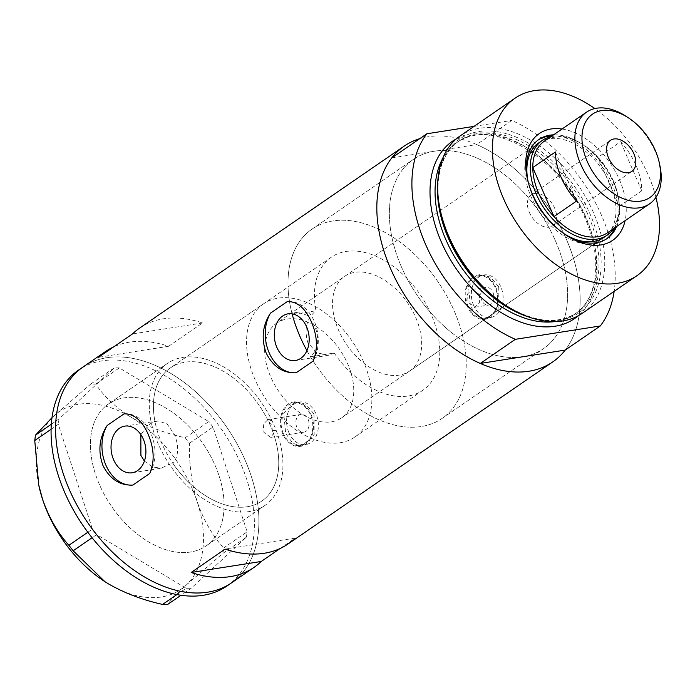 <?xml version="1.0" encoding="UTF-8"?>
<svg xmlns="http://www.w3.org/2000/svg" width="695" height="695" viewBox="0 0 695 695"><rect width="100%" height="100%" fill="white"/><g stroke="black" fill="none" stroke-linecap="round" stroke-linejoin="round"><path stroke-width="0.52" stroke-dasharray="3.48 2.61" d="M263.448 303.897A80.75 51.977 55.5 0 0 254.804 378.983A80.75 51.977 55.5 0 0 354.98 436.964A80.75 51.977 55.5 0 0 363.615 361.878A80.75 51.977 55.5 0 0 263.448 303.897L170.327 367.95A80.75 51.977 55.5 0 0 161.683 443.036A80.75 51.977 55.5 0 0 261.85 501.017A80.75 51.977 55.5 0 0 270.494 425.931A80.75 51.977 55.5 0 0 170.327 367.95A80.75 51.977 -124.5 0 0 155.011 421.787L151.232 422.378A86.137 55.444 -124.5 0 1 167.278 363.511A86.137 55.444 -124.5 0 1 271.936 420.562L267.923 419.65L263.292 424.211L263.935 432.36L270.711 437.381L276.08 430.196L272.449 430.761A80.75 51.977 -124.5 0 1 261.85 501.017A80.75 51.977 -124.5 0 1 173.003 463.556L169.224 464.147L161.44 468.178L132.137 472.782M272.449 430.761L271.623 425.149L268.296 421.127L271.936 420.562M293.047 314.01L297.53 312.333L307.147 315.217L314.618 325.651C319.813 339.004 318.44 349.377 310.483 356.77L334.182 353.043A80.75 51.977 55.5 0 0 422.864 390.269A80.75 51.977 55.5 0 0 431.508 315.183A80.75 51.977 55.5 0 0 331.341 257.202A80.75 51.977 55.5 0 0 315.973 310.778L292.282 314.505A114.849 73.922 -124.5 0 1 312.02 229.107A114.849 73.922 55.5 0 0 292.282 314.505M334.182 353.043L328.483 355.284L316.633 352.756L307.807 342.531C303.932 328.961 306.66 318.371 315.973 310.778M155.011 421.787L157.869 420.927L167.061 423.872L174.315 434.349C179.171 446.051 178.737 455.79 173.003 463.556M492.911 292.317A8.974 6.559 81.1 0 1 488.646 305.07A8.974 6.559 81.1 0 1 481.6 300.101A8.974 6.559 81.1 0 1 485.866 287.348A8.974 6.559 81.1 0 1 492.911 292.317M479.376 294.445L479.654 302.655L474.902 307.233L468.056 302.229L467.466 294.063L472.114 289.511L479.376 294.445M308.137 419.406A8.974 6.559 81.1 0 1 303.871 432.168A8.974 6.559 81.1 0 1 296.826 427.19A8.974 6.559 81.1 0 1 301.083 414.437A8.974 6.559 81.1 0 1 308.137 419.406M288.903 432.637A21.536 15.75 81.1 0 1 299.137 402.031A21.536 15.75 81.1 0 1 316.06 413.959A21.536 15.75 81.1 0 1 305.826 444.574A21.536 15.75 81.1 0 1 288.903 432.637M283.343 433.515A21.536 15.75 81.1 0 1 293.577 402.9A21.536 15.75 81.1 0 1 310.5 414.837A21.536 15.75 81.1 0 1 300.266 445.452A21.536 15.75 81.1 0 1 283.343 433.515M473.677 305.548A21.536 15.75 81.1 0 1 483.911 274.933A21.536 15.75 81.1 0 1 500.834 286.87A21.536 15.75 81.1 0 1 490.601 317.485A21.536 15.75 81.1 0 1 473.677 305.548M468.117 306.426A21.536 15.75 81.1 0 1 478.351 275.811A21.536 15.75 81.1 0 1 495.274 287.747A21.536 15.75 81.1 0 1 485.041 318.353A21.536 15.75 81.1 0 1 468.117 306.426M313.966 413.994L314.192 434.592L302.143 446.06L292.873 443.349L285.68 433.445L283.716 413.125L295.175 401.745L305.913 404.238L313.966 413.994M311.065 414.446A22.431 16.402 81.1 0 1 300.405 446.338A22.431 16.402 81.1 0 1 282.778 433.906A22.431 16.402 81.1 0 1 293.438 402.014A22.431 16.402 81.1 0 1 311.065 414.446M498.741 286.896L498.967 307.503L486.917 318.97L477.647 316.26L470.454 306.356L468.491 286.036L479.95 274.647L490.687 277.14L498.741 286.896M495.839 287.356A22.431 16.402 81.1 0 1 485.18 319.24A22.431 16.402 81.1 0 1 467.553 306.808A22.431 16.402 81.1 0 1 478.212 274.925A22.431 16.402 81.1 0 1 495.839 287.356M144.395 461.098L152.422 467.023L161.44 468.178M149.729 473.477A35.888 26.245 -98.9 0 0 151.102 433.889A35.888 26.245 -98.9 0 0 124.049 413.855M313.011 361.174A35.888 26.245 -98.9 0 0 314.383 321.585A35.888 26.245 -98.9 0 0 287.33 301.552M310.483 356.77A114.849 73.922 55.5 0 0 442.194 418.355A114.849 73.922 55.5 0 0 454.478 311.568A114.849 73.922 55.5 0 0 312.02 229.107A114.849 73.922 -124.5 0 1 454.478 311.568A114.849 73.922 -124.5 0 1 442.194 418.355A114.849 73.922 -124.5 0 1 306.947 350.636M401.111 266.159A114.849 73.922 55.5 0 0 543.577 348.621A114.849 73.922 55.5 0 0 555.861 241.834A114.849 73.922 55.5 0 0 413.403 159.372A114.849 73.922 55.5 0 0 401.111 266.159A114.849 73.922 -124.5 0 1 413.403 159.372A114.849 73.922 -124.5 0 1 434.227 151.232A114.849 73.922 -124.5 0 1 555.861 241.834A114.849 73.922 -124.5 0 1 543.577 348.621A114.849 73.922 -124.5 0 1 522.744 356.77A114.849 73.922 -124.5 0 1 401.111 266.159M276.08 430.196A86.137 55.444 -124.5 0 1 264.899 505.447A86.137 55.444 -124.5 0 1 169.224 464.147M215.285 465.832A86.137 55.444 -124.5 0 1 206.067 545.923A86.137 55.444 -124.5 0 1 99.22 484.076A86.137 55.444 -124.5 0 1 108.437 403.986A86.137 55.444 -124.5 0 1 215.285 465.832M139.591 328.11A130.999 84.321 -124.5 0 1 202.532 322.949L168.59 346.292A130.999 84.321 55.5 0 0 113.667 346.883M419.771 138.653A130.999 84.321 -124.5 0 1 566.746 240.122A130.999 84.321 -124.5 0 1 565.2 350.089A130.999 84.321 55.5 0 0 566.746 240.122A130.999 84.321 55.5 0 0 476.683 144.56L511.763 120.435A130.999 84.321 55.5 0 1 614.154 291.361M237.612 577.988A130.999 84.321 55.5 0 0 223.208 422.213A130.999 84.321 55.5 0 0 83.009 367.021A130.999 84.321 -124.5 0 1 245.509 461.08A130.999 84.321 -124.5 0 1 231.487 582.888M331.341 257.202L170.327 367.95A80.75 51.977 -124.5 0 1 268.296 421.127M280.042 548.537L295.201 538.112A130.999 84.321 -124.5 0 1 288.06 543.968M151.232 422.378L140.833 434.575M295.201 538.112L225.119 549.128M202.532 322.949L132.45 333.965M168.59 346.292L98.508 357.308M268.93 502.233A86.137 55.444 55.5 0 0 259.452 399.799A86.137 55.444 55.5 0 0 167.278 363.511A86.137 55.444 55.5 0 0 163.255 366.734A86.137 55.444 55.5 0 0 172.725 469.16A86.137 55.444 55.5 0 0 264.899 505.447A86.137 55.444 55.5 0 0 268.93 502.233M210.09 542.699A86.137 55.444 55.5 0 0 200.62 440.274A86.137 55.444 55.5 0 0 108.437 403.986A86.137 55.444 55.5 0 0 104.415 407.201A86.137 55.444 55.5 0 0 113.884 509.635A86.137 55.444 55.5 0 0 206.067 545.923A86.137 55.444 55.5 0 0 210.09 542.699M226.961 585.998A130.999 84.321 55.5 0 0 233.086 581.107A130.999 84.321 55.5 0 0 218.682 425.323A130.999 84.321 55.5 0 0 78.483 370.131M51.308 424.245L59.032 418.937L114.328 367.82L90.776 384.014L95.78 384.1C103.929 396.489 115.744 407.557 131.225 417.304C147.166 426.461 165.158 433.28 185.209 437.754L189.474 443.236C188.988 463.608 191.585 483.199 197.276 501.99C203.557 520.077 212.331 535.411 223.608 548.007L222.869 553.394L185.956 585.32C176.565 594.086 170.44 600.48 167.573 604.511M95.78 384.1L119.332 367.907L208.752 421.561L185.209 437.754M189.474 443.236L213.026 427.034L247.151 531.805L223.608 548.007M222.869 553.394L246.421 537.192L191.125 588.309L181.03 595.259M176.904 594.564L186.121 588.222L96.701 534.568L92.088 537.739M87.839 532.248L92.426 529.095L58.293 424.324L51.082 429.284M51.977 417.704L90.776 384.014M38.72 484.928A107.673 69.3 -124.5 0 1 53.863 415.949A107.673 69.3 -124.5 0 1 131.225 417.304A107.673 69.3 -124.5 0 1 197.276 501.99A107.673 69.3 -124.5 0 1 185.956 585.32A107.673 69.3 -124.5 0 1 108.594 583.965A107.673 69.3 -124.5 0 1 106.239 582.523M119.332 367.907L114.328 367.82M59.032 418.937L58.293 424.324M92.426 529.095L96.701 534.568M186.121 588.222L191.125 588.309M246.421 537.192L247.151 531.805M213.026 427.034L208.752 421.561M562.038 129.018A64.783 41.7 -124.5 0 1 619.601 180.092A64.783 41.7 -124.5 0 1 625.092 220.68M527.505 179.327A60.118 38.694 55.5 0 0 527.774 180.63A60.118 38.694 55.5 0 0 532.518 195.347A60.118 38.694 55.5 0 0 564.627 234.215A60.118 38.694 55.5 0 0 565.756 234.936M616.621 226.501A60.118 38.694 55.5 0 0 613.52 182.611A60.118 38.694 55.5 0 0 553.576 134.839M528.252 182.281A57.424 36.965 55.5 0 0 532.744 196.155A57.424 36.965 55.5 0 0 563.263 233.181M409.65 371.043A57.424 36.965 55.5 0 0 415.792 317.65A57.424 36.965 55.5 0 0 344.564 276.419A57.424 36.965 55.5 0 0 338.413 329.812A57.424 36.965 55.5 0 0 409.65 371.043L603.972 237.386A57.424 36.965 55.5 0 0 610.114 183.993A57.424 36.965 55.5 0 0 538.886 142.762L276.671 323.114A57.424 36.965 55.5 0 0 270.529 376.508A57.424 36.965 55.5 0 0 341.758 417.738A57.424 36.965 55.5 0 0 347.9 364.345A57.424 36.965 55.5 0 0 276.671 323.114M538.165 140.008A60.118 38.694 55.5 0 0 537.365 140.538A60.118 38.694 55.5 0 0 530.928 196.442A60.118 38.694 55.5 0 0 605.501 239.601A60.118 38.694 55.5 0 0 606.283 239.045M615.04 227.595A60.118 38.694 55.5 0 0 611.93 183.706A60.118 38.694 55.5 0 0 551.986 135.925M437.633 184.34A105.414 67.849 -124.5 0 1 500.357 132.25A105.414 67.849 -124.5 0 1 590.359 214.738A105.414 67.849 -124.5 0 1 528.93 317.068M582.219 313.332A107.673 69.3 55.5 0 0 593.739 213.217A107.673 69.3 55.5 0 0 460.186 135.907M655.924 197.345A107.673 69.3 55.5 0 0 648.496 175.557A107.673 69.3 55.5 0 0 594.859 108.559M391.78 157.904L476.683 144.56M474.068 126.36L511.763 120.435M625.813 116.143A55.626 35.81 -124.5 0 1 655.524 152.109A55.626 35.81 -124.5 0 1 659.92 165.731M529.321 212.305A18.843 12.128 55.5 0 0 552.69 225.832A18.843 12.128 55.5 0 0 554.706 208.309A18.843 12.128 55.5 0 0 531.336 194.782A18.843 12.128 55.5 0 0 529.321 212.305M607.482 232.79A55.626 35.81 55.5 0 0 619.132 206.363L641.763 190.804A55.626 35.81 55.5 0 0 636.064 165.497A55.626 35.81 55.5 0 0 620.626 141.728L598.004 157.296A55.626 35.81 55.5 0 0 583.713 145.099A55.626 35.81 55.5 0 0 544.428 141.12M613.433 181.065A55.626 35.81 55.5 0 0 598.004 157.296L619.132 206.363A55.626 35.81 55.5 0 0 617.82 194.687A55.626 35.81 55.5 0 0 613.433 181.065M550.857 136.707A57.424 36.965 -124.5 0 1 582.836 144.525A57.424 36.965 -124.5 0 1 613.511 181.656A57.424 36.965 -124.5 0 1 618.046 195.712A57.424 36.965 -124.5 0 1 613.902 228.377M641.763 190.804L620.626 141.728M555.409 151.979L576.546 201.055M437.607 184.983A104.085 66.998 -124.5 0 1 459.265 140.894A104.085 66.998 -124.5 0 1 588.37 215.624A104.085 66.998 -124.5 0 1 577.232 312.403A104.085 66.998 -124.5 0 1 528.322 316.859M456.502 138.731A107.673 69.3 -124.5 0 1 586.102 218.465A107.673 69.3 -124.5 0 1 578.266 315.756M554.662 321.629A104.085 66.998 55.5 0 0 574.808 314.07A104.085 66.998 55.5 0 0 585.946 217.292A104.085 66.998 55.5 0 0 456.841 142.562A104.085 66.998 55.5 0 0 442.576 158.668M354.98 436.964L422.864 390.269M474.902 307.233L488.646 305.07M270.711 437.381L303.871 432.168M299.137 402.031L293.577 402.9M483.911 274.933L478.351 275.811M300.405 446.338L302.143 446.06M485.18 319.24L486.917 318.97M328.483 355.284L295.418 360.479M442.194 418.355L543.577 348.621L442.194 418.355M264.899 505.447L206.067 545.923L264.899 505.447M167.278 363.511L108.437 403.986L167.278 363.511M312.02 229.107L413.403 159.372L312.02 229.107M157.869 420.927L124.805 426.131M297.53 312.333L288.078 313.819M478.212 274.925L479.95 274.647M293.438 402.014L295.175 401.745M490.601 317.485L485.041 318.353M305.826 444.574L300.266 445.452M267.923 419.65L301.083 414.437M472.114 289.511L485.866 287.348M564.627 234.215L566.92 235.701M605.501 239.601L607.082 238.515M577.232 312.403C543.898 338.76 472.913 298.12 448.57 237.151C430.865 197.206 435.817 156.088 459.265 140.894L456.841 142.562C489.211 116.534 560.657 157.001 585.068 218.334C602.86 258.444 597.717 299.354 574.808 314.07L577.232 312.403M537.365 140.538L538.946 139.452M344.564 276.419L538.886 142.762M527.774 180.63L527.201 177.963M552.69 225.832L631.894 171.352M583.713 145.099L582.836 144.525M603.972 237.386L341.758 417.738M617.82 194.687L618.046 195.712M531.336 194.782L610.54 140.303"/><path stroke-width="1.04" d="M276.862 347.396A23.613 17.271 -98.9 0 0 295.418 360.479A23.613 17.271 -98.9 0 0 306.643 326.911A23.613 17.271 -98.9 0 0 288.078 313.819A23.613 17.271 -98.9 0 0 276.862 347.396M113.58 459.699A23.613 17.271 -98.9 0 0 132.137 472.782A23.613 17.271 -98.9 0 0 143.361 439.214A23.613 17.271 -98.9 0 0 124.805 426.131A23.613 17.271 -98.9 0 0 113.58 459.699M140.833 434.575L140.903 455.407L144.395 461.098M148.2 434.349C142.11 420.536 134.065 413.707 124.049 413.855L107.212 425.436C99.22 437.642 97.795 450.994 102.938 465.476C109.949 479.176 119.931 485.701 132.893 485.058L149.729 473.477C154.742 461.775 154.229 448.735 148.2 434.349M311.482 322.046C305.392 308.233 297.338 301.395 287.33 301.552L270.494 313.132C262.502 325.338 261.077 338.682 266.22 353.173C273.231 366.873 283.213 373.397 296.166 372.755L313.011 361.174C318.023 349.472 317.511 336.423 311.482 322.046M113.667 346.883A130.999 84.321 55.5 0 0 105.64 351.453A130.999 84.321 55.5 0 0 98.508 357.308L132.45 333.965A130.999 84.321 -124.5 0 1 139.591 328.11L404.247 146.063A130.999 84.321 -124.5 0 1 419.771 138.653M480.297 363.442L515.369 339.316A130.999 84.321 55.5 0 1 425.305 243.745A130.999 84.321 55.5 0 1 426.852 133.779L391.78 157.904A130.999 84.321 55.5 0 0 390.234 267.87A130.999 84.321 55.5 0 0 480.297 363.442L565.2 350.089A130.999 84.321 -124.5 0 1 552.725 361.93A130.999 84.321 -124.5 0 1 390.234 267.87A130.999 84.321 -124.5 0 1 404.247 146.063M68.996 488.828A130.999 84.321 -124.5 0 1 83.009 367.021A130.999 84.321 55.5 0 0 76.893 371.912A130.999 84.321 55.5 0 0 91.297 527.696A130.999 84.321 55.5 0 0 231.487 582.888A130.999 84.321 -124.5 0 1 68.996 488.828M552.725 361.93L288.06 543.968A130.999 84.321 -124.5 0 1 225.119 549.128L191.177 572.48A130.999 84.321 55.5 0 0 254.118 567.32A130.999 84.321 55.5 0 0 261.251 561.464L280.042 548.537M293.047 314.01L292.282 314.505A114.849 73.922 -124.5 0 0 299.727 335.894A114.849 73.922 -124.5 0 0 306.947 350.636M261.251 561.464L191.177 572.48M270.494 313.132A35.888 26.245 -98.9 0 0 269.121 352.713A35.888 26.245 -98.9 0 0 296.166 372.755M107.212 425.436A35.888 26.245 -98.9 0 0 105.84 465.024A35.888 26.245 -98.9 0 0 132.893 485.058M105.64 351.453L78.483 370.131A130.999 84.321 55.5 0 0 72.367 375.031A130.999 84.321 55.5 0 0 86.771 530.806A130.999 84.321 55.5 0 0 226.961 585.998L231.487 582.888A130.999 84.321 55.5 0 0 237.612 577.988M181.03 595.259L167.573 604.511L162.578 604.424C142.779 600.046 124.787 593.226 108.594 583.965L104.945 581.689L73.149 550.77L68.874 545.288C57.72 532.926 48.945 517.584 42.551 499.279L38.746 485.067L34.75 440.517L35.48 435.131L51.977 417.704M162.578 604.424L176.904 594.564M92.088 537.739L73.149 550.77M68.874 545.288L87.839 532.248M51.082 429.284L34.75 440.517M35.48 435.131L51.308 424.245M106.239 582.523A107.673 69.3 -124.5 0 1 104.893 581.654A107.673 69.3 -124.5 0 1 42.551 499.279A107.673 69.3 -124.5 0 1 38.877 485.683A107.673 69.3 -124.5 0 1 38.72 484.928M625.092 220.68A64.783 41.7 -124.5 0 1 566.92 235.701A64.783 41.7 -124.5 0 1 532.309 193.818A64.783 41.7 -124.5 0 1 527.201 177.963A64.783 41.7 -124.5 0 1 562.038 129.018M565.756 234.936A60.118 38.694 55.5 0 0 607.082 238.515A60.118 38.694 55.5 0 0 616.621 226.501M563.263 233.181A57.424 36.965 55.5 0 0 603.972 237.386L607.369 235.049A57.424 36.965 -124.5 0 1 536.14 193.818A57.424 36.965 -124.5 0 1 542.282 140.425A57.424 36.965 -124.5 0 1 550.857 136.707M606.283 239.045A60.118 38.694 55.5 0 0 615.04 227.595M530.989 317.745L528.93 317.068A105.414 67.849 -124.5 0 1 448.327 237.065A105.414 67.849 -124.5 0 1 437.633 184.34L437.746 182.168A107.673 69.3 55.5 0 0 448.657 236.022A107.673 69.3 55.5 0 0 530.989 317.745A107.673 69.3 55.5 0 0 582.219 313.332L636.976 275.672A107.673 69.3 55.5 0 0 655.924 197.345M594.859 108.559A107.673 69.3 55.5 0 0 514.943 98.247L460.186 135.907A107.673 69.3 55.5 0 0 437.746 182.168M514.943 98.247A107.673 69.3 55.5 0 0 503.415 198.362A107.673 69.3 55.5 0 0 636.976 275.672M565.2 350.089L600.28 325.964A130.999 84.321 55.5 0 0 614.154 291.361M600.28 325.964L515.369 339.316M426.852 133.779L474.068 126.36M553.576 134.839A60.118 38.694 55.5 0 0 538.946 139.452A60.118 38.694 55.5 0 0 527.505 179.327M551.986 135.925A60.118 38.694 55.5 0 0 538.165 140.008M542.282 140.425L538.886 142.762A57.424 36.965 55.5 0 0 528.252 182.281M655.307 150.468A50.605 32.569 55.5 0 0 628.28 117.75A50.605 32.569 55.5 0 0 589.16 117.029A50.605 32.569 55.5 0 0 587.127 161.188A50.605 32.569 55.5 0 0 635.908 201.42A50.605 32.569 55.5 0 0 659.303 162.856A50.605 32.569 55.5 0 0 655.307 150.468M659.303 162.856L659.92 165.731A55.626 35.81 -124.5 0 1 649.573 203.844A55.626 35.81 -124.5 0 1 580.568 163.898A55.626 35.81 -124.5 0 1 586.528 112.173A55.626 35.81 -124.5 0 1 625.813 116.143L628.28 117.75M608.525 157.826A18.843 12.128 55.5 0 0 631.894 171.352A18.843 12.128 55.5 0 0 633.909 153.83A18.843 12.128 55.5 0 0 610.54 140.303A18.843 12.128 55.5 0 0 608.525 157.826M586.528 112.173L544.428 141.12A55.626 35.81 55.5 0 0 532.778 167.547A55.626 35.81 55.5 0 0 538.477 192.854A55.626 35.81 55.5 0 0 553.915 216.623A55.626 35.81 55.5 0 0 607.482 232.79L649.573 203.844M555.409 151.979L532.778 167.547L553.915 216.623L576.546 201.055A55.626 35.81 55.5 0 1 561.108 177.286A55.626 35.81 55.5 0 1 555.409 151.979M613.902 228.377A57.424 36.965 -124.5 0 1 607.369 235.049M528.322 316.859A104.085 66.998 -124.5 0 1 448.127 237.673A104.085 66.998 -124.5 0 1 437.607 184.983M578.266 315.756A107.673 69.3 -124.5 0 1 441.03 241.278A107.673 69.3 -124.5 0 1 456.502 138.731M442.576 158.668A104.085 66.998 55.5 0 0 445.703 239.341A104.085 66.998 55.5 0 0 554.662 321.629M254.118 567.32L231.487 582.888M38.877 485.683L38.746 485.067"/></g></svg>
